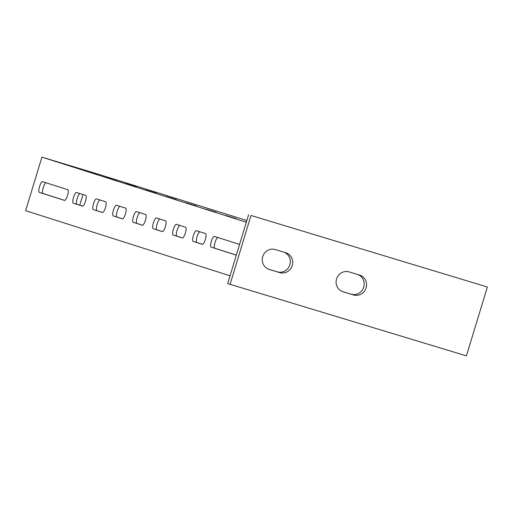 <?xml version="1.0" encoding="UTF-8"?>
<svg xmlns="http://www.w3.org/2000/svg" width="513" height="513" viewBox="0 0 513 513"><rect width="100%" height="100%" fill="white"/><g stroke="black" fill="none" stroke-linecap="round" stroke-linejoin="round"><path stroke-width="0.77" d="M93.481 203.764A5.598 1.468 -73.2 0 0 93.257 209.56L102.446 212.491A5.598 1.468 -73.2 0 0 105.473 207.573A5.598 1.468 -73.2 0 0 105.697 201.782L96.508 198.852A5.598 1.468 -73.2 0 0 96.502 198.852A5.598 1.468 -73.2 0 0 93.481 203.764M102.658 212.504L96.944 210.683A5.598 1.468 106.8 0 1 97.175 204.879A5.598 1.468 106.8 0 1 99.99 199.961M73.506 197.396A5.598 1.468 -73.2 0 0 73.276 203.199L82.465 206.13A5.598 1.468 -73.2 0 0 82.471 206.13A5.598 1.468 -73.2 0 0 85.498 201.205A5.598 1.468 -73.2 0 0 85.722 195.415L76.533 192.49A5.598 1.468 -73.2 0 0 76.527 192.484A5.598 1.468 -73.2 0 0 73.506 197.396M82.683 206.136L76.969 204.315A5.598 1.468 106.8 0 1 77.2 198.518A5.598 1.468 106.8 0 1 80.009 193.593M39.546 186.578A5.598 1.468 -73.2 0 0 39.315 192.381L64.491 200.397A5.598 1.468 -73.2 0 0 64.491 200.403A5.598 1.468 -73.2 0 0 67.517 195.479A5.598 1.468 -73.2 0 0 67.742 189.688L42.573 181.666A5.598 1.468 -73.2 0 0 42.566 181.666A5.598 1.468 -73.2 0 0 39.546 186.578M64.702 200.41L43.009 193.497A5.598 1.468 106.8 0 1 43.239 187.694A5.598 1.468 106.8 0 1 46.055 182.775M239.577 244.438A5.598 1.468 -73.2 0 0 239.539 244.425L214.37 236.403A5.598 1.468 -73.2 0 0 214.363 236.403A5.598 1.468 -73.2 0 0 211.343 241.315A5.598 1.468 -73.2 0 0 211.112 247.112L236.288 255.134A5.598 1.468 -73.2 0 0 236.326 255.147M236.339 255.089L214.806 248.234A5.598 1.468 106.8 0 1 215.037 242.431A5.598 1.468 106.8 0 1 217.845 237.513M85.921 170.919L96.444 174.112L85.921 170.919M65.946 164.558L76.469 167.751L65.946 164.558M105.896 177.286L116.419 180.48L105.896 177.286M125.871 183.648L136.4 186.841L125.871 183.648M145.846 190.015L156.375 193.209L145.846 190.015M165.827 196.376L176.35 199.57L165.827 196.376M185.802 202.744L196.325 205.937L185.802 202.744M205.777 209.105L216.306 212.299L205.777 209.105M225.752 215.473L236.281 218.666L225.752 215.473M246.387 222.02L245.547 221.776L246.381 222.039M113.456 210.125A5.598 1.468 -73.2 0 0 113.232 215.928L122.421 218.859A5.598 1.468 -73.2 0 0 122.427 218.859A5.598 1.468 -73.2 0 0 125.448 213.934A5.598 1.468 -73.2 0 0 125.672 208.143L116.483 205.219A5.598 1.468 -73.2 0 0 116.477 205.213A5.598 1.468 -73.2 0 0 113.456 210.125M122.633 218.865L116.926 217.044A5.598 1.468 106.8 0 1 117.15 211.247A5.598 1.468 106.8 0 1 119.965 206.322M133.438 216.492A5.598 1.468 -73.2 0 0 133.207 222.296L142.396 225.22A5.598 1.468 -73.2 0 0 142.402 225.22A5.598 1.468 -73.2 0 0 145.423 220.301A5.598 1.468 -73.2 0 0 145.647 214.511L136.458 211.58A5.598 1.468 -73.2 0 0 133.438 216.492M142.608 225.233L136.9 223.411A5.598 1.468 106.8 0 1 137.131 217.608A5.598 1.468 106.8 0 1 139.94 212.69M153.413 222.854A5.598 1.468 -73.2 0 0 153.182 228.657L162.371 231.587A5.598 1.468 -73.2 0 0 162.377 231.587A5.598 1.468 -73.2 0 0 165.398 226.663A5.598 1.468 -73.2 0 0 165.628 220.872L156.439 217.948A5.598 1.468 -73.2 0 0 156.433 217.942A5.598 1.468 -73.2 0 0 153.413 222.854M162.583 231.594L156.875 229.773A5.598 1.468 106.8 0 1 157.106 223.976A5.598 1.468 106.8 0 1 159.915 219.057M173.388 229.221A5.598 1.468 -73.2 0 0 173.157 235.025L182.346 237.949A5.598 1.468 -73.2 0 0 182.352 237.949A5.598 1.468 -73.2 0 0 185.379 233.03A5.598 1.468 -73.2 0 0 185.603 227.24L176.414 224.309A5.598 1.468 -73.2 0 0 176.408 224.309A5.598 1.468 -73.2 0 0 173.388 229.221M182.564 237.961L176.85 236.14A5.598 1.468 106.8 0 1 177.081 230.337A5.598 1.468 106.8 0 1 179.896 225.419M193.363 235.582A5.598 1.468 -73.2 0 0 193.138 241.386L202.327 244.316A5.598 1.468 -73.2 0 0 205.354 239.391A5.598 1.468 -73.2 0 0 205.578 233.601L196.389 230.677A5.598 1.468 -73.2 0 0 196.383 230.67A5.598 1.468 -73.2 0 0 193.363 235.582M202.539 244.323L196.832 242.502A5.598 1.468 106.8 0 1 197.056 236.705A5.598 1.468 106.8 0 1 199.871 231.786M487.35 287.017L466.426 355.875L230.087 284.324L251.004 215.466L487.35 287.017L251.004 215.466M248.613 214.703L227.689 283.561L230.087 284.324M342.351 291.538L351.084 294.18A10.395 10.029 107.7 0 0 363.57 287.556A10.395 10.029 107.7 0 0 357.92 274.57M268.491 269.178L277.225 271.826A10.395 10.029 107.7 0 0 289.717 265.195A10.395 10.029 107.7 0 0 284.061 252.21M349.186 271.922A10.395 10.029 107.7 0 0 336.579 278.892A10.395 10.029 107.7 0 0 343.005 291.775A10.395 10.029 107.7 0 0 343.139 291.814L353.483 294.943A10.395 10.029 107.7 0 0 366.083 287.973A10.395 10.029 107.7 0 0 359.658 275.096A10.395 10.029 107.7 0 0 359.523 275.051L349.186 271.922M275.327 249.562A10.395 10.029 107.7 0 0 262.727 256.532A10.395 10.029 107.7 0 0 269.152 269.415A10.395 10.029 107.7 0 0 269.287 269.453L279.623 272.589A10.395 10.029 107.7 0 0 292.224 265.619A10.395 10.029 107.7 0 0 285.799 252.736A10.395 10.029 107.7 0 0 285.67 252.691L275.327 249.562M230.048 275.802L25.65 210.683L41.925 157.125L93.623 172.778L246.843 220.513M79.739 205.2L82.978 194.542M41.925 157.125L246.317 222.244M96.944 210.683L93.257 209.56M76.969 204.315L73.276 203.199M43.009 193.497L39.315 192.381M214.806 248.234L211.112 247.112M116.926 217.044L113.232 215.928M136.9 223.411L133.207 222.296M156.875 229.773L153.182 228.657M176.85 236.14L173.157 235.025M196.832 242.502L193.138 241.386M277.225 271.826L279.623 272.589M351.084 294.18L353.483 294.943"/></g></svg>
